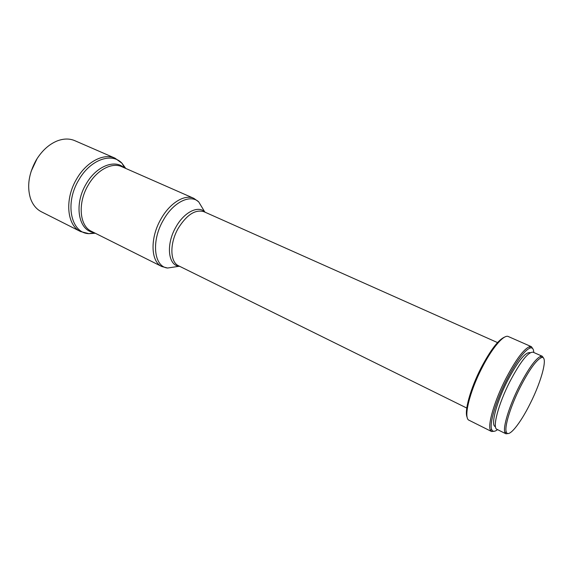 <?xml version="1.0" encoding="UTF-8"?>
<svg xmlns="http://www.w3.org/2000/svg" width="573" height="573" viewBox="0 0 573 573"><rect width="100%" height="100%" fill="white"/><g stroke="black" fill="none" stroke-linecap="round" stroke-linejoin="round"><path stroke-width="0.86" d="M31.121 171.356L37.123 158.578M36.271 159.953C42.044 150.563 49.099 144.188 57.436 140.836C63.775 138.494 69.562 138.437 74.805 140.672L115.015 158.169C103.813 152.869 86.544 161.715 76.761 178.762C64.398 199.06 66.84 225.476 80.557 231.549L41.414 211.788C36.343 209.181 32.69 204.69 30.448 198.315C26.838 186.218 28.779 173.426 36.271 159.953M467.174 417.302C464.073 411.636 470.383 388.637 481.105 367.859C490.71 349.702 498.639 339.417 504.885 336.988M494.399 431.254L491.577 431.519L469.058 420.253C463.235 418.362 469.344 392.29 481.886 368.067C492.092 347.875 503.954 334.109 508.358 336.552L531.407 346.686L533.005 349.029M491.577 431.519L490.381 430.151C487.487 424.844 494.442 400.957 505.608 379.104C515.636 359.944 523.629 349.122 529.588 346.644L531.407 346.686M497.565 429.628C494.714 431.806 492.78 431.841 491.784 429.729C488.984 424.529 495.81 401.157 506.725 379.784C516.531 361.04 524.338 350.44 530.161 347.983C532.424 347.41 533.628 348.914 533.778 352.502M495.466 426.713L495.179 426.57C490.552 425.152 496.469 402.332 507.427 380.923C517.67 361.577 525.155 352.137 529.896 352.617L530.197 352.746M508.344 433.51L505.952 433.797L504.885 432.436C502.671 427.458 509.239 405.92 519.281 386.166C528.256 368.869 535.368 358.927 540.611 356.342L542.345 356.284L543.655 358.311M505.952 433.797L496.913 429.306C492.15 427.866 498.367 404.094 509.791 381.754C520.456 361.577 528.234 351.729 533.112 352.202L542.345 356.284M520.391 386.854C529.151 369.965 536.084 360.245 541.199 357.695C548.605 354.537 542.065 380.243 530.097 403.764C520.083 424.02 508.308 438.46 506.303 432.021C504.168 427.143 510.6 406.128 520.391 386.854M122.722 164.523L124.778 168.004M95.304 233.247L88.958 233.669C70.959 233.254 64.398 203.351 78.852 179.836C90.355 159.566 111.871 152.081 122.013 163.276L125.738 168.426M93.557 232.373C78.351 230.511 73.716 204.31 86.208 183.876C96.149 166.363 114.457 159.043 123.954 167.645M91.422 231.306C79.446 226.049 77.462 202.828 88.306 184.957C96.901 169.923 112.007 162.023 121.77 166.686L193.832 198.351C184.785 193.982 169.995 202.842 161.07 218.807C149.854 237.824 150.656 261.725 161.815 266.531L91.422 231.306M199.49 203.193L200.435 204.762M176.985 266.603L167.588 268.028C153.872 266.753 151.007 240.925 163.412 220.003C173.333 202.119 190.365 193.889 198.673 201.832L203.573 209.969M179.829 266.402L179.005 266.295C167.918 265.177 165.883 244.041 175.975 226.937C184.062 212.304 197.864 205.342 204.633 211.724L205.234 212.282M466.773 408.055L178.604 265.8C169.902 262.097 169.493 243.21 178.332 228.14C186.891 214.61 195.443 209.145 203.995 211.731L204.633 211.724L198.673 201.832L193.832 198.351M170.969 267.512L169.164 267.792M94.366 232.781L90.376 233.419M124.678 167.961L122.013 163.276L115.015 158.169M178.604 265.8L179.005 266.295L167.588 268.028L161.815 266.531M497.514 342.582L203.995 211.731M530.161 347.983L529.588 346.644M541.199 357.695L540.611 356.342M506.303 432.021L504.885 432.436M491.784 429.729L490.381 430.151M94.266 232.731L88.958 233.669L80.557 231.549"/></g></svg>
